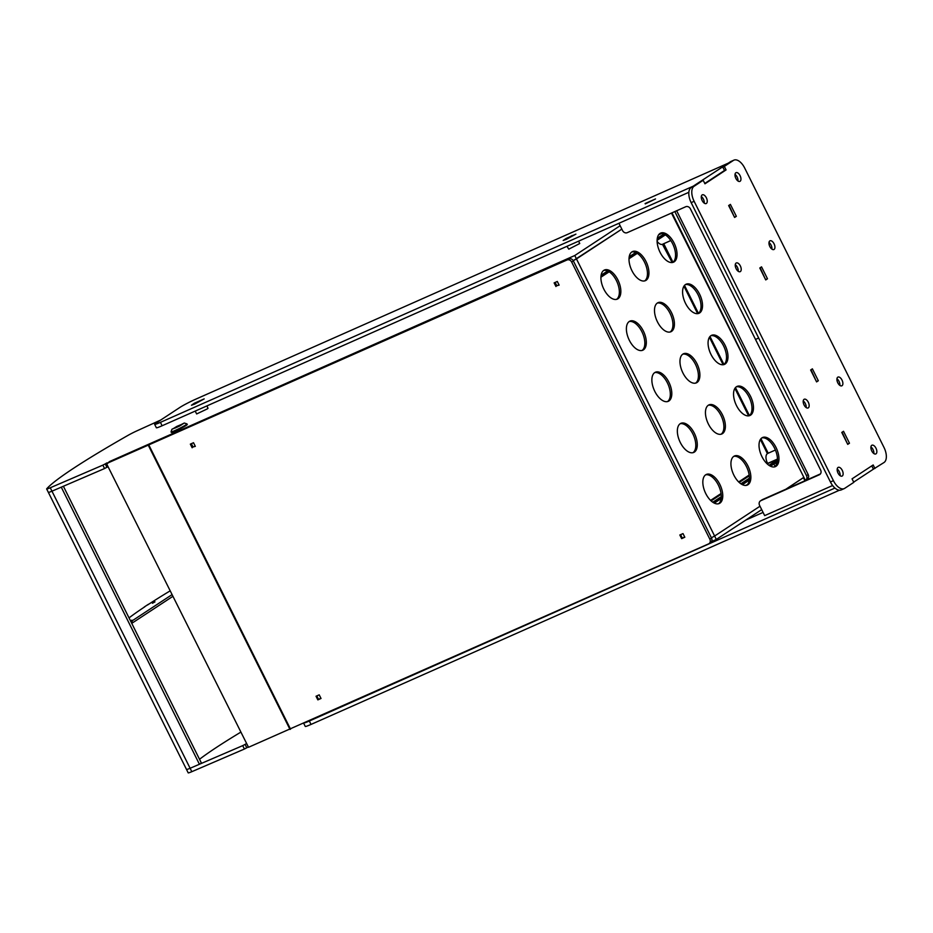 <?xml version="1.0" encoding="UTF-8"?>
<svg xmlns="http://www.w3.org/2000/svg" width="933" height="933" viewBox="0 0 933 933"><rect width="100%" height="100%" fill="white"/><g stroke="black" fill="none" stroke-linecap="round" stroke-linejoin="round"><path stroke-width="1.4" d="M870.909 446.93A4.77 2.496 -113.9 0 1 872.996 449.508A4.77 2.496 -113.9 0 1 873.848 453.543M871.76 450.966A4.77 2.496 -113.9 0 1 871.935 445.216A4.77 2.496 -113.9 0 1 875.97 448.19A4.77 2.496 -113.9 0 1 875.795 453.939A4.77 2.496 -113.9 0 1 871.76 450.966M735.017 174.378A4.77 2.496 -113.9 0 1 737.105 176.967A4.77 2.496 -113.9 0 1 737.956 181.002M735.869 178.413A4.77 2.496 -113.9 0 1 736.044 172.663A4.77 2.496 -113.9 0 1 740.079 175.649A4.77 2.496 -113.9 0 1 739.904 181.387A4.77 2.496 -113.9 0 1 735.869 178.413M837.193 469.077A4.77 2.496 -113.9 0 1 839.28 471.666A4.77 2.496 -113.9 0 1 840.132 475.702M838.044 473.113A4.77 2.496 -113.9 0 1 838.219 467.363A4.77 2.496 -113.9 0 1 842.254 470.349A4.77 2.496 -113.9 0 1 842.079 476.087A4.77 2.496 -113.9 0 1 838.044 473.113M735.274 264.669A4.77 2.496 -113.9 0 1 737.362 267.246A4.77 2.496 -113.9 0 1 738.213 271.281M736.125 268.704A4.77 2.496 -113.9 0 1 736.3 262.954A4.77 2.496 -113.9 0 1 740.335 265.928A4.77 2.496 -113.9 0 1 740.161 271.678A4.77 2.496 -113.9 0 1 736.125 268.704M768.99 242.51A4.77 2.496 -113.9 0 1 771.078 245.099A4.77 2.496 -113.9 0 1 771.929 249.134M769.842 246.545A4.77 2.496 -113.9 0 1 770.017 240.807A4.77 2.496 -113.9 0 1 774.052 243.781A4.77 2.496 -113.9 0 1 773.877 249.531A4.77 2.496 -113.9 0 1 769.842 246.545M836.936 378.786A4.77 2.496 -113.9 0 1 839.024 381.375A4.77 2.496 -113.9 0 1 839.875 385.411M837.787 382.822A4.77 2.496 -113.9 0 1 837.962 377.084A4.77 2.496 -113.9 0 1 841.998 380.058A4.77 2.496 -113.9 0 1 841.823 385.807A4.77 2.496 -113.9 0 1 837.787 382.822M803.22 400.945A4.77 2.496 -113.9 0 1 805.307 403.522A4.77 2.496 -113.9 0 1 806.159 407.558M804.071 404.98A4.77 2.496 -113.9 0 1 804.246 399.231A4.77 2.496 -113.9 0 1 808.281 402.205A4.77 2.496 -113.9 0 1 808.106 407.954A4.77 2.496 -113.9 0 1 804.071 404.98M701.301 196.525A4.77 2.496 -113.9 0 1 703.389 199.114A4.77 2.496 -113.9 0 1 704.24 203.149M702.152 200.56A4.77 2.496 -113.9 0 1 702.327 194.822A4.77 2.496 -113.9 0 1 706.363 197.796A4.77 2.496 -113.9 0 1 706.188 203.546A4.77 2.496 -113.9 0 1 702.152 200.56M874.932 468.471L873.171 464.961L852.051 478.839L853.8 482.361L844.703 488.344A12.724 6.659 -113.9 0 1 844.19 488.612A12.724 6.659 -113.9 0 1 833.414 480.67L694.129 201.306A12.724 6.659 -113.9 0 1 694.094 186.262L703.19 180.279L704.951 183.801L726.072 169.923L724.323 166.401L721.349 167.718L730.446 161.736A12.724 6.659 -113.9 0 1 730.959 161.456L733.933 160.138A12.724 6.659 -113.9 0 1 744.709 168.08L883.994 447.443A12.724 6.659 -113.9 0 1 884.029 462.5L873.416 469.147M724.323 166.401L733.42 160.418A12.724 6.659 -113.9 0 1 733.933 160.138M844.19 488.612L841.216 489.93A12.724 6.659 -113.9 0 1 830.44 481.988L691.155 202.624A12.724 6.659 -113.9 0 1 691.12 187.58L703.19 180.279M726.072 169.923L723.88 170.891M849.473 443.222L843.525 431.291L841.776 432.434L847.724 444.365L849.473 443.222L847.572 444.061M759.835 268.074L765.736 279.923L767.486 278.78L765.585 279.62M767.486 278.78L761.538 266.85L759.8 268.004M728.685 205.61L734.598 217.459L736.347 216.316L734.446 217.156M736.347 216.316L730.399 204.397L728.65 205.54M818.323 380.757L812.386 368.838L810.637 369.981L816.585 381.9L818.323 380.757L816.433 381.597M194.659 404.094L204.175 398.892L194.286 403.278L191.463 405.237L194.659 404.094M566.378 239.338L575.906 234.136L566.016 238.521L563.182 240.469L566.378 239.338M721.314 167.742L728.346 163.123L195.533 399.277A12.724 0.933 -26.5 0 0 180.011 407.359L156.126 423.057A12.724 0.933 -26.5 0 0 154.645 424.34A12.724 0.933 -26.5 0 0 160.418 422.357L693.219 186.192L721.314 167.742M160.418 422.357L162.109 425.763L688.857 192.291M162.109 425.763A12.724 0.933 153.5 0 1 156.347 427.746L154.645 424.34M704.777 183.451L724.509 170.482L722.807 167.077M645.1 203.557L655.514 198.951L645.274 203.907M834.942 488.052L309.324 721.022L311.027 724.428A12.724 0.933 153.5 0 1 305.254 726.41L303.715 723.332M839.408 490.233L311.027 724.428M745.84 520.043L763.077 512.404M792.187 503.423L802.602 498.817M304.986 722.772A12.724 0.933 -26.5 0 0 309.324 721.022M853.683 482.116L873.416 469.159L871.784 465.87M618.929 223.29L622.568 230.579A3.814 3.242 -123.3 0 0 627.233 232.667L685.72 206.741A3.814 3.242 56.7 0 1 690.397 208.829L820.62 470.034A3.814 3.242 56.7 0 1 819.349 474.757L760.861 500.671A3.814 3.242 -123.3 0 0 759.59 505.406L764.675 515.622L792.444 503.342M802.357 498.945L832.609 485.51M755.508 339.437L758.669 338.026L755.508 339.437M760.465 500.893L762.144 499.785A3.814 3.242 56.7 0 1 762.541 499.563L760.861 500.671M820.41 473.917L762.541 499.563M810.999 369.771L816.305 381.352M842.137 432.224L847.456 443.805M729.035 205.388L734.353 216.969M760.173 267.841L765.492 279.433M566.937 246.324L568.792 249.158L579.755 243.513L578.577 241.169M195.207 411.091L196.641 413.949L207.254 408.934L208.024 408.269L206.858 405.925M109.383 461.952L107.073 463.304M109.254 461.683L574.763 255.525L576.466 258.931L621.833 229.121L573.224 260.692L576.466 258.931L714.62 536.032L711.389 537.781L714.62 536.032L716.311 539.437L711.541 541.618M106.945 467.316L105.242 463.911L102.863 465.124L104.554 468.541L108.018 466.64M104.554 468.541L51.956 491.178A9.54 0.7 153.5 0 1 48.353 492.356A9.54 0.7 -26.5 0 0 51.956 491.178L61.275 487.166L199.429 764.267L201.4 763.031L63.397 486.256M574.763 255.525L620.142 225.716M102.863 465.124L50.265 487.772A9.54 0.7 153.5 0 1 46.65 488.95A9.54 0.7 153.5 0 1 46.732 488.764A254.476 18.718 153.5 0 1 128.031 435.361A9.54 0.7 153.5 0 1 136.894 430.859L160.756 420.013M105.242 463.911L106.863 462.896M144.218 607.173L144.172 607.056A250.662 18.438 153.5 0 1 148.382 604.292L148.44 604.409M240.492 732.335A250.662 18.438 -26.5 0 0 199.522 759.275M186.588 769.27A9.54 0.7 -26.5 0 0 186.507 769.445A9.54 0.7 -26.5 0 0 190.11 768.267L199.429 764.267M48.434 492.169A9.54 0.7 -26.5 0 0 48.353 492.356L46.65 488.95M130.585 621.005L131.915 620.188L130.468 620.76M152.429 603.266L154.983 601.867L152.429 603.266M169.993 590.951A250.662 18.438 -26.5 0 0 147.717 604.876L147.006 605.19M144.218 607.033L144.907 606.718A250.662 18.438 -26.5 0 0 129.034 617.891M130.877 621.588L131.833 621.04L132.684 622.743L172.733 596.432M131.833 621.04L171.882 594.729M132.684 622.743L131.728 623.291M747.298 484.694L745.607 485.44M733.816 456.33A15.908 8.327 66.1 0 0 733.571 474.524A15.908 8.327 66.1 0 0 747.333 485.067A15.908 8.327 66.1 0 0 747.974 484.717A15.908 8.327 66.1 0 0 748.219 466.523A15.908 8.327 66.1 0 0 734.446 455.98A15.908 8.327 66.1 0 0 733.816 456.33M708.334 405.225A15.908 8.327 66.1 0 0 708.089 423.419A15.908 8.327 66.1 0 0 721.862 433.962A15.908 8.327 66.1 0 0 722.492 433.612A15.908 8.327 66.1 0 0 722.737 415.418A15.908 8.327 66.1 0 0 708.963 404.875A15.908 8.327 66.1 0 0 708.334 405.225M631.898 251.91A15.908 8.327 66.1 0 0 631.653 270.103A15.908 8.327 66.1 0 0 645.426 280.646A15.908 8.327 66.1 0 0 646.056 280.308A15.908 8.327 66.1 0 0 646.301 262.115A15.908 8.327 66.1 0 0 632.527 251.572A15.908 8.327 66.1 0 0 631.898 251.91M657.38 303.015A15.908 8.327 66.1 0 0 657.135 321.209A15.908 8.327 66.1 0 0 670.897 331.751A15.908 8.327 66.1 0 0 671.538 331.402A15.908 8.327 66.1 0 0 671.783 313.22A15.908 8.327 66.1 0 0 658.01 302.665A15.908 8.327 66.1 0 0 657.38 303.015M761.911 437.869A15.908 8.327 66.1 0 0 761.666 456.062A15.908 8.327 66.1 0 0 775.44 466.605A15.908 8.327 66.1 0 0 776.069 466.255A15.908 8.327 66.1 0 0 776.314 448.062A15.908 8.327 66.1 0 0 762.541 437.519A15.908 8.327 66.1 0 0 761.911 437.869M736.429 386.763A15.908 8.327 66.1 0 0 736.184 404.957A15.908 8.327 66.1 0 0 749.957 415.5A15.908 8.327 66.1 0 0 750.587 415.15A15.908 8.327 66.1 0 0 750.832 396.957A15.908 8.327 66.1 0 0 737.07 386.414A15.908 8.327 66.1 0 0 736.429 386.763M659.993 233.448A15.908 8.327 66.1 0 0 659.748 251.642A15.908 8.327 66.1 0 0 673.521 262.185A15.908 8.327 66.1 0 0 674.151 261.846A15.908 8.327 66.1 0 0 674.396 243.653A15.908 8.327 66.1 0 0 660.634 233.11A15.908 8.327 66.1 0 0 659.993 233.448M685.475 284.553A15.908 8.327 66.1 0 0 685.23 302.747A15.908 8.327 66.1 0 0 699.004 313.29A15.908 8.327 66.1 0 0 699.633 312.952A15.908 8.327 66.1 0 0 699.878 294.758A15.908 8.327 66.1 0 0 686.105 284.215A15.908 8.327 66.1 0 0 685.475 284.553M705.721 474.78A15.908 8.327 66.1 0 0 705.476 492.974A15.908 8.327 66.1 0 0 719.238 503.517A15.908 8.327 66.1 0 0 719.868 503.179A15.908 8.327 66.1 0 0 720.124 484.985A15.908 8.327 66.1 0 0 706.351 474.442A15.908 8.327 66.1 0 0 705.721 474.78M680.239 423.687A15.908 8.327 66.1 0 0 679.994 441.88A15.908 8.327 66.1 0 0 693.755 452.423A15.908 8.327 66.1 0 0 694.397 452.073A15.908 8.327 66.1 0 0 694.642 433.88A15.908 8.327 66.1 0 0 680.868 423.337A15.908 8.327 66.1 0 0 680.239 423.687M603.803 270.372A15.908 8.327 66.1 0 0 603.558 288.565A15.908 8.327 66.1 0 0 617.319 299.108A15.908 8.327 66.1 0 0 617.961 298.758A15.908 8.327 66.1 0 0 618.206 280.565A15.908 8.327 66.1 0 0 604.432 270.022A15.908 8.327 66.1 0 0 603.803 270.372M629.285 321.477A15.908 8.327 66.1 0 0 629.029 339.67A15.908 8.327 66.1 0 0 642.802 350.213A15.908 8.327 66.1 0 0 643.432 349.863A15.908 8.327 66.1 0 0 643.677 331.67A15.908 8.327 66.1 0 0 629.915 321.127A15.908 8.327 66.1 0 0 629.285 321.477M654.756 372.582A15.908 8.327 66.1 0 0 654.511 390.775A15.908 8.327 66.1 0 0 668.285 401.318A15.908 8.327 66.1 0 0 668.914 400.968A15.908 8.327 66.1 0 0 669.159 382.775A15.908 8.327 66.1 0 0 655.398 372.232A15.908 8.327 66.1 0 0 654.756 372.582M682.863 354.12A15.908 8.327 66.1 0 0 682.606 372.314A15.908 8.327 66.1 0 0 696.38 382.857A15.908 8.327 66.1 0 0 697.009 382.507A15.908 8.327 66.1 0 0 697.254 364.313A15.908 8.327 66.1 0 0 683.492 353.77A15.908 8.327 66.1 0 0 682.863 354.12M710.958 335.658A15.908 8.327 66.1 0 0 710.713 353.852A15.908 8.327 66.1 0 0 724.475 364.395A15.908 8.327 66.1 0 0 725.104 364.045A15.908 8.327 66.1 0 0 725.361 345.863A15.908 8.327 66.1 0 0 711.587 335.32A15.908 8.327 66.1 0 0 710.958 335.658M804.946 480.775L803.406 477.696L785.808 489.265L803.849 477.311L671.468 213.062M759.987 506.222L714.62 536.032L759.987 506.222M746.563 485.323A15.908 8.327 66.1 0 0 747.018 467.806A15.908 8.327 66.1 0 0 733.735 456.377M721.081 434.218A15.908 8.327 66.1 0 0 721.536 416.701A15.908 8.327 66.1 0 0 708.252 405.272M644.645 280.915A15.908 8.327 66.1 0 0 645.1 263.398A15.908 8.327 66.1 0 0 631.816 251.968M670.127 332.008A15.908 8.327 66.1 0 0 670.582 314.503A15.908 8.327 66.1 0 0 657.298 303.073M774.658 466.862A15.908 8.327 66.1 0 0 775.113 449.344A15.908 8.327 66.1 0 0 761.829 437.915M749.187 415.756A15.908 8.327 66.1 0 0 749.631 398.239A15.908 8.327 66.1 0 0 736.359 386.822M672.74 262.453A15.908 8.327 66.1 0 0 673.194 244.936A15.908 8.327 66.1 0 0 659.911 233.507M698.222 313.558A15.908 8.327 66.1 0 0 698.677 296.041A15.908 8.327 66.1 0 0 685.393 284.612M718.468 503.785A15.908 8.327 66.1 0 0 718.911 486.268A15.908 8.327 66.1 0 0 705.64 474.839M692.986 452.68A15.908 8.327 66.1 0 0 693.441 435.163A15.908 8.327 66.1 0 0 680.157 423.734M616.55 299.365A15.908 8.327 66.1 0 0 617.005 281.859A15.908 8.327 66.1 0 0 603.721 270.43M642.032 350.47A15.908 8.327 66.1 0 0 642.475 332.953A15.908 8.327 66.1 0 0 629.204 321.535M667.503 401.575A15.908 8.327 66.1 0 0 667.958 384.058A15.908 8.327 66.1 0 0 654.674 372.629M695.61 383.113A15.908 8.327 66.1 0 0 696.053 365.596A15.908 8.327 66.1 0 0 682.781 354.178M723.705 364.651A15.908 8.327 66.1 0 0 724.16 347.146A15.908 8.327 66.1 0 0 710.876 335.717M776.653 464.272L775.964 462.896M48.353 492.356L186.507 769.445A9.54 0.7 -26.5 0 0 190.11 768.267L242.708 745.63L244.411 749.036L247.91 747.123M246.79 747.823L245.099 744.406L242.708 745.63M245.099 744.406L246.172 743.741M761.69 509.628L716.311 539.437M186.507 769.445L188.198 772.862A9.54 0.7 -26.5 0 0 191.813 771.684L244.411 749.036M317.85 699.878L321.022 698.467L319.214 694.84L316.042 696.24L317.85 699.878L319.063 699.074M681.65 538.633L684.822 537.221L683.003 533.594L679.83 534.994L681.65 538.633L682.851 537.828M573.375 260.96L571.684 262.068A3.814 3.242 -123.3 0 0 567.019 259.98L568.698 258.873A3.814 3.242 56.7 0 1 573.375 260.96L711.529 538.061A3.814 3.242 56.7 0 1 710.643 542.563L708.963 543.671A3.814 3.242 -123.3 0 1 708.567 543.892L248.516 747.286L106.782 464.156L108.928 462.162L106.91 463.409M708.963 543.671A3.814 3.242 -123.3 0 0 709.838 539.169L711.529 538.061M571.684 262.068L709.838 539.169M567.019 259.98L106.968 463.386M555.951 286.524L554.132 282.886L557.304 281.474L559.124 285.113L557.444 285.545M192.151 447.77L190.344 444.131L193.516 442.72L195.324 446.359L193.644 446.79M568.698 258.873L108.928 462.162M316.847 695.89L318.456 699.353L320.917 698.257M195.195 446.102L193.038 447.059L191.358 443.676M316.754 695.936L319.214 694.852M680.635 534.644L682.245 538.108L684.705 537.011M558.984 284.857L556.838 285.813L555.147 282.431M680.554 534.691L683.014 533.606M805.354 480.332A3.814 3.242 -123.3 0 0 806.497 475.667L808.188 474.559L676.658 210.765M808.188 474.559A3.814 3.242 56.7 0 1 807.302 479.061L805.622 480.168M806.497 475.667L674.827 211.569M660.506 233.413L660.366 234.043L660.156 233.46M773.889 463.981L775.136 466.488L773.889 463.981M775.65 463.036L776.466 464.669M177.573 426.789L181.282 425.028M176.792 426.428L183.323 423.664L173.048 428.783L176.792 426.428M184.209 423.057L171.905 429.273L179.358 426.171L184.209 423.057M171.905 429.273L171.054 431.816A8.91 0.653 -26.5 0 0 171.054 431.874A8.91 0.653 -26.5 0 0 171.334 431.897A8.91 0.653 -26.5 0 0 181.165 427.547A8.91 0.653 -26.5 0 0 186.997 423.92A8.91 0.653 -26.5 0 0 186.95 423.897L184.396 423.046M171.054 431.874L171.334 432.446A8.91 0.653 -26.5 0 0 181.445 428.107A8.91 0.653 -26.5 0 0 187.276 424.492L186.997 423.92M175.369 427.979L176.827 427.174M176.838 427.314L180.256 425.6M572.232 235.489L564.057 239.991L572.232 235.489M571.229 236.329L567.824 238.207L571.229 236.329M194.461 403.278L203.277 399.301L194.461 403.278M197.539 401.971L199.627 401.19L197.679 402.251M760.372 439.49L767.416 453.625A7.954 4.164 66.1 0 0 767.451 463.036L766.763 463.479M672.985 262.266L663.736 243.7L662.955 244.108A7.954 4.164 -113.9 0 1 662.64 244.271A7.954 4.164 -113.9 0 1 657.112 241.309M670.769 240.516L662.465 244.318A7.954 4.164 -113.9 0 1 662.383 244.364M767.416 453.625L768.197 453.216L760.955 438.697M663.736 243.7L670.804 240.562M775.405 450.021L768.197 453.216M600.957 276.448L608.573 271.445M629.052 257.986L636.679 252.983M657.159 239.524L664.774 234.521M600.91 277.229L609.167 271.806M629.017 258.768L637.274 253.344M657.112 240.306L665.369 234.883M767.299 463.993L768.221 463.374L767.451 463.036M768.221 463.374L777.469 459.281M777.446 460.505L769.55 465.695M749.351 478.967L741.455 484.157M721.256 497.429L713.348 502.619M777.469 459.736L768.967 465.322M749.374 478.197L740.872 483.784M721.279 496.659L712.777 502.246M774.635 463.491L777.166 462.371M601.109 275.212L607.605 270.943M629.204 256.75L635.711 252.481M657.31 238.3L663.806 234.031M600.992 276.04L608.269 271.27M629.087 257.59L636.364 252.808M657.194 239.128L664.459 234.346M777.329 461.718L770.495 466.208M749.234 480.18L742.388 484.67M721.127 498.642L714.293 503.132M777.422 460.902L769.853 465.882M749.327 479.364L741.758 484.332M721.221 497.825L713.652 502.794M733.42 160.418L730.446 161.736M833.414 480.67L830.44 481.988M694.129 201.306L691.155 202.624M694.094 186.262L691.12 187.58M819.349 474.757L820.095 474.256M570.471 258.686L570.11 257.951M191.813 771.684L50.265 487.772M148.977 445.274L290.536 729.174M148.429 445.507L289.988 729.419M749.152 475.049L738.668 481.941M721.057 493.51L710.573 500.403M662.465 244.318L672.157 262.546M683.936 286.174L697.627 313.651M709.418 337.279L723.11 364.756M734.889 388.385L748.593 415.861M749.432 415.582L735.472 387.592M723.95 364.476L710.001 336.498M698.467 313.371L684.519 285.393M711.109 500.904L721.162 494.303M739.204 482.443L749.257 475.842M777.469 459.059L767.766 463.363M661.754 233.425L658.628 234.824L661.765 233.437M671.982 212.829L805.459 480.542"/></g></svg>
